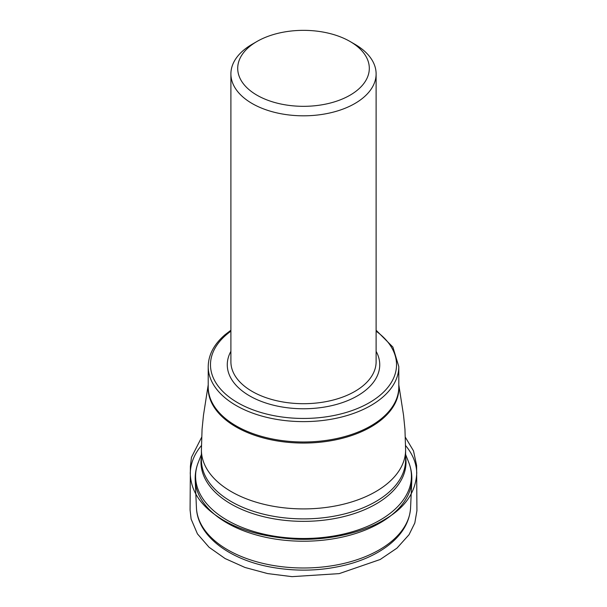 <?xml version="1.0" encoding="UTF-8"?>
<svg xmlns="http://www.w3.org/2000/svg" width="607" height="607" viewBox="0 0 607 607"><rect width="100%" height="100%" fill="white"/><g stroke="black" fill="none" stroke-linecap="round" stroke-linejoin="round"><path stroke-width="0.91" d="M354.845 44.258L350.034 41.473L354.845 44.258A72.605 41.921 180 0 1 376.112 73.895A72.605 41.921 180 0 1 303.508 115.816A72.605 41.921 180 0 1 230.903 73.895A72.605 41.921 180 0 1 252.171 44.258L256.981 41.473A65.799 37.991 180 0 1 350.034 41.473L350.034 41.473A65.799 37.991 180 0 1 350.034 95.2A65.799 37.991 180 0 1 256.981 95.2A65.799 37.991 180 0 1 256.981 41.473M392.054 540.951A107.113 61.838 180 0 1 273.636 565.542A107.113 61.838 180 0 1 196.456 508.158A107.113 61.838 180 0 1 196.433 507.733L195.219 480.274A108.319 62.536 180 0 0 272.938 538.682A108.319 62.536 180 0 0 393.055 513.871A108.319 62.536 180 0 0 411.796 480.274L410.582 507.733A107.113 61.838 180 0 1 410.56 508.158A107.113 61.838 180 0 1 392.054 540.951M405.605 456.836A102.515 59.19 180 0 1 388.252 495.471A102.515 59.19 180 0 1 268.939 517.885A102.515 59.19 180 0 1 201.41 456.836M201.41 454.453L198.284 462.367A107.909 62.301 0 0 0 260.418 533.318A107.909 62.301 0 0 0 392.714 511.253A107.909 62.301 0 0 0 408.731 462.367C411.022 468.194 412.047 474.158 411.796 480.274M387.911 493.112A102.097 58.947 0 0 0 405.605 459.947L405.605 449.962A102.097 58.947 180 0 1 387.911 483.134A102.097 58.947 180 0 1 273.454 506.299A102.097 58.947 180 0 1 201.41 449.962L201.41 459.947A102.097 58.947 0 0 0 273.454 516.276A102.097 58.947 0 0 0 387.911 493.112M230.903 73.895L230.903 361.78A72.605 41.921 -0 0 0 303.508 403.701A72.605 41.921 -0 0 0 376.112 361.78L376.112 73.895M230.903 331.172A93.023 53.704 -0 0 0 226.608 334.525A93.023 53.704 -0 0 0 243.802 405.931A93.023 53.704 -0 0 0 368.57 403.131A93.023 53.704 -0 0 0 376.112 331.172M376.112 351.324A76.232 44.015 180 0 1 303.508 408.761A76.232 44.015 180 0 1 230.903 351.324M398.799 366.598A95.291 55.017 180 0 1 382.281 397.555A95.291 55.017 180 0 1 275.457 419.179A95.291 55.017 180 0 1 208.216 366.598L208.216 386.978A95.291 55.017 180 0 0 275.457 439.559A95.291 55.017 180 0 0 382.281 417.935A95.291 55.017 180 0 0 398.799 386.978L398.799 366.598L392.888 347.09L376.112 330.246M398.799 385.665A95.382 55.07 180 0 1 382.357 418.974A95.382 55.07 180 0 1 273.507 440.265A95.382 55.07 180 0 1 208.216 385.665M405.582 445.561C412.722 454.135 416.448 463.3 416.759 473.043C415.78 492.08 405.347 507.406 385.445 519.038C364.503 532.248 328.015 541.201 292.999 539.001C261.23 536.634 236.244 529.236 218.05 516.807C199.938 504.834 190.674 490.244 190.257 473.043C190.659 463.065 194.384 453.899 201.433 445.561M410.56 508.158C409.573 521.307 403.071 532.984 391.052 543.189C380.748 551.831 367.743 558.531 352.037 563.273C324.836 571.126 296.876 572.234 268.142 566.597C228.012 558.577 197.723 535.397 196.456 508.158M405.605 454.453L408.731 462.367M198.284 462.367C195.993 468.194 194.968 474.158 195.219 480.274M201.41 449.962L202.063 429.293L203.474 415.234L208.216 384.8M405.605 449.962L404.952 429.293L403.541 415.234L398.799 384.8M230.903 330.246L225.136 334.647C214.051 344.146 208.406 354.792 208.216 366.598M405.393 437.313L413.511 450.88L416.607 465.448L416.933 510.669L414.809 523.006L409.035 534.699L396.948 548.144L380.164 559.51L339.207 573.623L292.005 576.65L267.634 573.585L244.985 567.469L225.151 558.577L209.074 547.271L197.442 533.887L191.114 519.076L190.074 509.948L190.386 466.343L191.471 457.306L201.623 437.313"/></g></svg>
